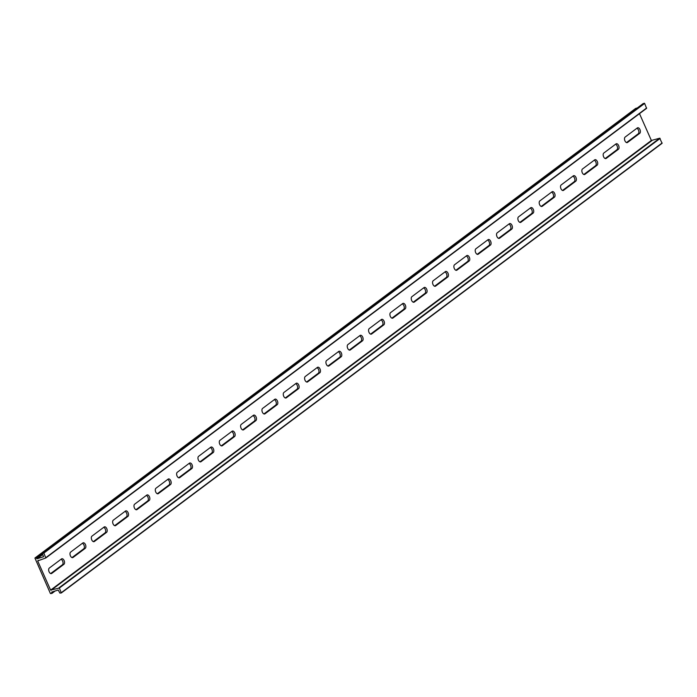 <?xml version="1.0" encoding="UTF-8"?>
<svg xmlns="http://www.w3.org/2000/svg" width="697" height="697" viewBox="0 0 697 697"><rect width="100%" height="100%" fill="white"/><g stroke="black" fill="none" stroke-linecap="round" stroke-linejoin="round"><path stroke-width="1.05" d="M61.371 592.912L662.089 143.321L659.728 138.198L651.373 140.472L639.489 113.646M59.367 588.059L50.611 590.115L37.673 560.902L45.819 557.983L43.867 553.078L42.369 553.549L43.562 556.729L37.037 558.794L35.948 557.696L34.911 558.036L50.437 593.565L51.866 593.452L51.778 592.058L58.234 590.028L59.89 593.077L61.319 592.964L59.367 588.059L660.137 138.415M616.017 143.896L603.82 153.026A2.988 1.699 72.6 0 0 603.489 156.503A2.988 1.699 72.6 0 0 605.911 158.567A2.988 1.699 72.6 0 0 606.207 158.419L618.405 149.289A2.988 1.699 72.6 0 0 618.736 145.804A2.988 1.699 72.6 0 0 616.314 143.739A2.988 1.699 72.6 0 0 616.017 143.896M637.346 127.934L625.148 137.065A2.988 1.699 72.6 0 0 624.817 140.541A2.988 1.699 72.6 0 0 627.239 142.606A2.988 1.699 72.6 0 0 627.535 142.458L639.733 133.327A2.988 1.699 72.6 0 0 640.064 129.842A2.988 1.699 72.6 0 0 637.642 127.778A2.988 1.699 72.6 0 0 637.346 127.934M597.076 165.25A2.988 1.699 72.6 0 0 597.407 161.765A2.988 1.699 72.6 0 0 594.985 159.709A2.988 1.699 72.6 0 0 594.689 159.857L582.492 168.988A2.988 1.699 72.6 0 0 582.169 172.473A2.988 1.699 72.6 0 0 584.583 174.538A2.988 1.699 72.6 0 0 584.879 174.381L597.076 165.25L595.578 165.72L583.851 174.494M575.748 181.211A2.988 1.699 72.6 0 0 576.079 177.735A2.988 1.699 72.6 0 0 573.657 175.67A2.988 1.699 72.6 0 0 573.361 175.818L561.163 184.949A2.988 1.699 72.6 0 0 560.841 188.434A2.988 1.699 72.6 0 0 563.254 190.499A2.988 1.699 72.6 0 0 563.551 190.342L575.748 181.211L574.25 181.682L562.531 190.455M554.42 197.173A2.988 1.699 72.6 0 0 554.751 193.696A2.988 1.699 72.6 0 0 552.338 191.631A2.988 1.699 72.6 0 0 552.033 191.788L539.835 200.91A2.988 1.699 72.6 0 0 539.513 204.395A2.988 1.699 72.6 0 0 541.926 206.46A2.988 1.699 72.6 0 0 542.231 206.303L554.42 197.173L552.921 197.643L541.203 206.425M533.092 213.134A2.988 1.699 72.6 0 0 533.423 209.658A2.988 1.699 72.6 0 0 531.009 207.593A2.988 1.699 72.6 0 0 530.705 207.75L518.516 216.872A2.988 1.699 72.6 0 0 518.185 220.357A2.988 1.699 72.6 0 0 520.598 222.421A2.988 1.699 72.6 0 0 520.903 222.265L533.092 213.134L531.602 213.604L519.875 222.387M511.772 229.104A2.988 1.699 72.6 0 0 512.095 225.619A2.988 1.699 72.6 0 0 509.681 223.554A2.988 1.699 72.6 0 0 509.376 223.711L497.188 232.833A2.988 1.699 72.6 0 0 496.856 236.318A2.988 1.699 72.6 0 0 499.27 238.383A2.988 1.699 72.6 0 0 499.575 238.226L511.772 229.104L510.274 229.574L498.547 238.348M490.444 245.065A2.988 1.699 72.6 0 0 490.766 241.58A2.988 1.699 72.6 0 0 488.353 239.515A2.988 1.699 72.6 0 0 488.057 239.672L475.859 248.803A2.988 1.699 72.6 0 0 475.528 252.279A2.988 1.699 72.6 0 0 477.95 254.344A2.988 1.699 72.6 0 0 478.247 254.187L490.444 245.065L488.946 245.536L477.218 254.309M469.116 261.026A2.988 1.699 72.6 0 0 469.447 257.541A2.988 1.699 72.6 0 0 467.025 255.477A2.988 1.699 72.6 0 0 466.729 255.633L454.531 264.764A2.988 1.699 72.6 0 0 454.2 268.24A2.988 1.699 72.6 0 0 456.622 270.305A2.988 1.699 72.6 0 0 456.918 270.148L469.116 261.026L467.617 261.497L455.89 270.27M447.788 276.988A2.988 1.699 72.6 0 0 448.119 273.503A2.988 1.699 72.6 0 0 445.697 271.438A2.988 1.699 72.6 0 0 445.4 271.595L433.203 280.725A2.988 1.699 72.6 0 0 432.872 284.202A2.988 1.699 72.6 0 0 435.294 286.267A2.988 1.699 72.6 0 0 435.59 286.118L447.788 276.988L446.289 277.458L434.562 286.232M426.459 292.949A2.988 1.699 72.6 0 0 426.791 289.464A2.988 1.699 72.6 0 0 424.368 287.408A2.988 1.699 72.6 0 0 424.072 287.556L411.875 296.687A2.988 1.699 72.6 0 0 411.544 300.172A2.988 1.699 72.6 0 0 413.966 302.228A2.988 1.699 72.6 0 0 414.262 302.08L426.459 292.949L424.961 293.42L413.234 302.193M405.131 308.91A2.988 1.699 72.6 0 0 405.462 305.434A2.988 1.699 72.6 0 0 403.04 303.369A2.988 1.699 72.6 0 0 402.744 303.517L390.547 312.648A2.988 1.699 72.6 0 0 390.224 316.133A2.988 1.699 72.6 0 0 392.638 318.198A2.988 1.699 72.6 0 0 392.934 318.041L405.131 308.91L403.633 309.381L391.914 318.154M383.803 324.872A2.988 1.699 72.6 0 0 384.134 321.395A2.988 1.699 72.6 0 0 381.721 319.331A2.988 1.699 72.6 0 0 381.416 319.487L369.218 328.609A2.988 1.699 72.6 0 0 368.896 332.094A2.988 1.699 72.6 0 0 371.309 334.159A2.988 1.699 72.6 0 0 371.614 334.002L383.803 324.872L382.305 325.342L370.586 334.124M362.475 340.833A2.988 1.699 72.6 0 0 362.806 337.357A2.988 1.699 72.6 0 0 360.393 335.292A2.988 1.699 72.6 0 0 360.088 335.449L347.89 344.571A2.988 1.699 72.6 0 0 347.568 348.056A2.988 1.699 72.6 0 0 349.981 350.121A2.988 1.699 72.6 0 0 350.286 349.964L362.475 340.833L360.985 341.303L349.258 350.086M341.155 356.803A2.988 1.699 72.6 0 0 341.478 353.318A2.988 1.699 72.6 0 0 339.064 351.253A2.988 1.699 72.6 0 0 338.759 351.41L326.571 360.532A2.988 1.699 72.6 0 0 326.24 364.017A2.988 1.699 72.6 0 0 328.653 366.082A2.988 1.699 72.6 0 0 328.958 365.925L341.155 356.803L339.657 357.273L327.93 366.047M319.827 372.764A2.988 1.699 72.6 0 0 320.15 369.279A2.988 1.699 72.6 0 0 317.736 367.214A2.988 1.699 72.6 0 0 317.431 367.371L305.242 376.502A2.988 1.699 72.6 0 0 304.911 379.978A2.988 1.699 72.6 0 0 307.325 382.043A2.988 1.699 72.6 0 0 307.63 381.886L319.827 372.764L318.329 373.235L306.602 382.008M298.499 388.726A2.988 1.699 72.6 0 0 298.821 385.241A2.988 1.699 72.6 0 0 296.408 383.176A2.988 1.699 72.6 0 0 296.112 383.333L283.914 392.463A2.988 1.699 72.6 0 0 283.583 395.94A2.988 1.699 72.6 0 0 286.005 398.004A2.988 1.699 72.6 0 0 286.301 397.848L298.499 388.726L297 389.196L285.273 397.97M277.171 404.687A2.988 1.699 72.6 0 0 277.502 401.202A2.988 1.699 72.6 0 0 275.08 399.137A2.988 1.699 72.6 0 0 274.784 399.294L262.586 408.425A2.988 1.699 72.6 0 0 262.255 411.901A2.988 1.699 72.6 0 0 264.677 413.966A2.988 1.699 72.6 0 0 264.973 413.818L277.171 404.687L275.672 405.157L263.945 413.931M255.843 420.648A2.988 1.699 72.6 0 0 256.174 417.163A2.988 1.699 72.6 0 0 253.752 415.107A2.988 1.699 72.6 0 0 253.455 415.255L241.258 424.386A2.988 1.699 72.6 0 0 240.927 427.871A2.988 1.699 72.6 0 0 243.349 429.927A2.988 1.699 72.6 0 0 243.645 429.779L255.843 420.648L254.344 421.119L242.617 429.892M234.514 436.61A2.988 1.699 72.6 0 0 234.845 433.133A2.988 1.699 72.6 0 0 232.423 431.068A2.988 1.699 72.6 0 0 232.127 431.216L219.93 440.347A2.988 1.699 72.6 0 0 219.607 443.832A2.988 1.699 72.6 0 0 222.021 445.897A2.988 1.699 72.6 0 0 222.317 445.74L234.514 436.61L233.016 437.08L221.289 445.853M213.186 452.571A2.988 1.699 72.6 0 0 213.517 449.095A2.988 1.699 72.6 0 0 211.095 447.03A2.988 1.699 72.6 0 0 210.799 447.186L198.601 456.308A2.988 1.699 72.6 0 0 198.279 459.793A2.988 1.699 72.6 0 0 200.692 461.858A2.988 1.699 72.6 0 0 200.997 461.702L213.186 452.571L211.688 453.041L199.969 461.823M191.858 468.532A2.988 1.699 72.6 0 0 192.189 465.056A2.988 1.699 72.6 0 0 189.776 462.991A2.988 1.699 72.6 0 0 189.471 463.148L177.273 472.27A2.988 1.699 72.6 0 0 176.951 475.755A2.988 1.699 72.6 0 0 179.364 477.82A2.988 1.699 72.6 0 0 179.669 477.663L191.858 468.532L190.368 469.003L178.641 477.785M170.538 484.502A2.988 1.699 72.6 0 0 170.861 481.017A2.988 1.699 72.6 0 0 168.447 478.952A2.988 1.699 72.6 0 0 168.143 479.109L155.954 488.231A2.988 1.699 72.6 0 0 155.623 491.716A2.988 1.699 72.6 0 0 158.036 493.781A2.988 1.699 72.6 0 0 158.341 493.624L170.538 484.502L169.04 484.964L157.313 493.746M149.21 500.463A2.988 1.699 72.6 0 0 149.533 496.978A2.988 1.699 72.6 0 0 147.119 494.914A2.988 1.699 72.6 0 0 146.814 495.07L134.626 504.201A2.988 1.699 72.6 0 0 134.294 507.677A2.988 1.699 72.6 0 0 136.708 509.742A2.988 1.699 72.6 0 0 137.013 509.585L149.21 500.463L147.712 500.934L135.985 509.707M127.882 516.425A2.988 1.699 72.6 0 0 128.204 512.94A2.988 1.699 72.6 0 0 125.791 510.875A2.988 1.699 72.6 0 0 125.495 511.032L113.297 520.162A2.988 1.699 72.6 0 0 112.966 523.639A2.988 1.699 72.6 0 0 115.388 525.704A2.988 1.699 72.6 0 0 115.685 525.547L127.882 516.425L126.384 516.895L114.656 525.669M106.554 532.386A2.988 1.699 72.6 0 0 106.885 528.901A2.988 1.699 72.6 0 0 104.463 526.836A2.988 1.699 72.6 0 0 104.167 526.993L91.969 536.124A2.988 1.699 72.6 0 0 91.638 539.6A2.988 1.699 72.6 0 0 94.06 541.665A2.988 1.699 72.6 0 0 94.356 541.517L106.554 532.386L105.055 532.856L93.328 541.63M85.226 548.347A2.988 1.699 72.6 0 0 85.557 544.862A2.988 1.699 72.6 0 0 83.135 542.806A2.988 1.699 72.6 0 0 82.838 542.954L70.641 552.085A2.988 1.699 72.6 0 0 70.31 555.57A2.988 1.699 72.6 0 0 72.732 557.626A2.988 1.699 72.6 0 0 73.028 557.478L85.226 548.347L83.727 548.818L72 557.591M63.897 564.309A2.988 1.699 72.6 0 0 64.229 560.832A2.988 1.699 72.6 0 0 61.806 558.767A2.988 1.699 72.6 0 0 61.51 558.916L49.313 568.046A2.988 1.699 72.6 0 0 48.982 571.531A2.988 1.699 72.6 0 0 51.404 573.596A2.988 1.699 72.6 0 0 51.7 573.439L63.897 564.309L62.399 564.779L50.672 573.553M45.871 557.931L646.581 108.34L644.629 103.435L643.148 103.6M637.032 108.166L635.629 108.444M615.547 144.253A2.988 1.699 -107.4 0 1 617.42 146.867A2.988 1.699 -107.4 0 1 616.906 149.759L605.179 158.533M636.875 128.283A2.988 1.699 -107.4 0 1 638.748 130.905A2.988 1.699 -107.4 0 1 638.234 133.798L626.507 142.571M594.219 160.214A2.988 1.699 -107.4 0 1 596.092 162.828A2.988 1.699 -107.4 0 1 595.578 165.72M572.89 176.175A2.988 1.699 -107.4 0 1 574.764 178.789A2.988 1.699 -107.4 0 1 574.25 181.682M551.562 192.137A2.988 1.699 -107.4 0 1 553.435 194.751A2.988 1.699 -107.4 0 1 552.921 197.643M530.234 208.098A2.988 1.699 -107.4 0 1 532.107 210.721A2.988 1.699 -107.4 0 1 531.602 213.604M508.906 224.059A2.988 1.699 -107.4 0 1 510.779 226.682A2.988 1.699 -107.4 0 1 510.274 229.574M487.586 240.021A2.988 1.699 -107.4 0 1 489.46 242.643A2.988 1.699 -107.4 0 1 488.946 245.536M466.258 255.982A2.988 1.699 -107.4 0 1 468.131 258.604A2.988 1.699 -107.4 0 1 467.617 261.497M444.93 271.952A2.988 1.699 -107.4 0 1 446.803 274.566A2.988 1.699 -107.4 0 1 446.289 277.458M423.602 287.913A2.988 1.699 -107.4 0 1 425.475 290.527A2.988 1.699 -107.4 0 1 424.961 293.42M402.274 303.875A2.988 1.699 -107.4 0 1 404.147 306.488A2.988 1.699 -107.4 0 1 403.633 309.381M380.945 319.836A2.988 1.699 -107.4 0 1 382.819 322.45A2.988 1.699 -107.4 0 1 382.305 325.342M359.617 335.797A2.988 1.699 -107.4 0 1 361.49 338.42A2.988 1.699 -107.4 0 1 360.985 341.303M338.289 351.758A2.988 1.699 -107.4 0 1 340.162 354.381A2.988 1.699 -107.4 0 1 339.657 357.273M316.969 367.72A2.988 1.699 -107.4 0 1 318.843 370.342A2.988 1.699 -107.4 0 1 318.329 373.235M295.641 383.681A2.988 1.699 -107.4 0 1 297.514 386.304A2.988 1.699 -107.4 0 1 297 389.196M274.313 399.651A2.988 1.699 -107.4 0 1 276.186 402.265A2.988 1.699 -107.4 0 1 275.672 405.157M252.985 415.612A2.988 1.699 -107.4 0 1 254.858 418.226A2.988 1.699 -107.4 0 1 254.344 421.119M231.657 431.574A2.988 1.699 -107.4 0 1 233.53 434.187A2.988 1.699 -107.4 0 1 233.016 437.08M210.328 447.535A2.988 1.699 -107.4 0 1 212.202 450.149A2.988 1.699 -107.4 0 1 211.688 453.041M189 463.496A2.988 1.699 -107.4 0 1 190.873 466.11A2.988 1.699 -107.4 0 1 190.368 469.003M167.672 479.458A2.988 1.699 -107.4 0 1 169.545 482.08A2.988 1.699 -107.4 0 1 169.04 484.964M146.344 495.419A2.988 1.699 -107.4 0 1 148.217 498.041A2.988 1.699 -107.4 0 1 147.712 500.934M125.024 511.38A2.988 1.699 -107.4 0 1 126.898 514.003A2.988 1.699 -107.4 0 1 126.384 516.895M103.696 527.35A2.988 1.699 -107.4 0 1 105.569 529.964A2.988 1.699 -107.4 0 1 105.055 532.856M82.368 543.312A2.988 1.699 -107.4 0 1 84.241 545.925A2.988 1.699 -107.4 0 1 83.727 548.818M61.04 559.273A2.988 1.699 -107.4 0 1 62.913 561.887A2.988 1.699 -107.4 0 1 62.399 564.779M58.966 587.841L659.728 138.198M51.012 590.333L651.782 140.689M50.611 590.115L651.373 140.472M37.673 560.902L38.474 560.301M45.88 557.626L646.65 107.983M43.867 553.078L644.629 103.435M43.467 552.86L644.228 103.208M42.5 553.157L643.27 103.513M37.037 558.794L42.787 554.49M36.636 558.567L42.613 554.098M36.349 557.922L42.343 553.435M35.948 557.696L636.709 108.052M34.981 558.001L635.742 108.357M51.926 593.4L55.107 591.012M51.935 593.095L54.436 591.222M51.648 592.45L52.449 591.84M61.388 592.607L662.15 142.963M638.234 133.798L639.733 133.327M626.899 142.65L627.535 142.458M616.906 149.759L618.405 149.289M605.571 158.611L606.207 158.419M584.252 174.581L584.879 174.381M562.923 190.542L563.551 190.342M541.595 206.504L542.231 206.303M520.267 222.465L520.903 222.265M498.939 238.426L499.575 238.226M477.611 254.388L478.247 254.187M456.282 270.349L456.918 270.148M434.954 286.31L435.59 286.118M413.635 302.28L414.262 302.08M392.306 318.241L392.934 318.041M370.978 334.203L371.614 334.002M349.65 350.164L350.286 349.964M328.322 366.125L328.958 365.925M306.994 382.087L307.63 381.886M285.665 398.048L286.301 397.848M264.337 414.009L264.973 413.818M243.009 429.979L243.645 429.779M221.69 445.941L222.317 445.74M200.361 461.902L200.997 461.702M179.033 477.863L179.669 477.663M157.705 493.824L158.341 493.624M136.377 509.786L137.013 509.585M115.049 525.747L115.685 525.547M93.72 541.708L94.356 541.517M72.392 557.678L73.028 557.478M51.073 573.64L51.7 573.439M45.819 557.983L646.581 108.34M42.43 553.191L643.2 103.548M34.911 558.036L635.681 108.392M51.866 593.452L55.15 590.995M61.319 592.964L662.089 143.321"/></g></svg>
